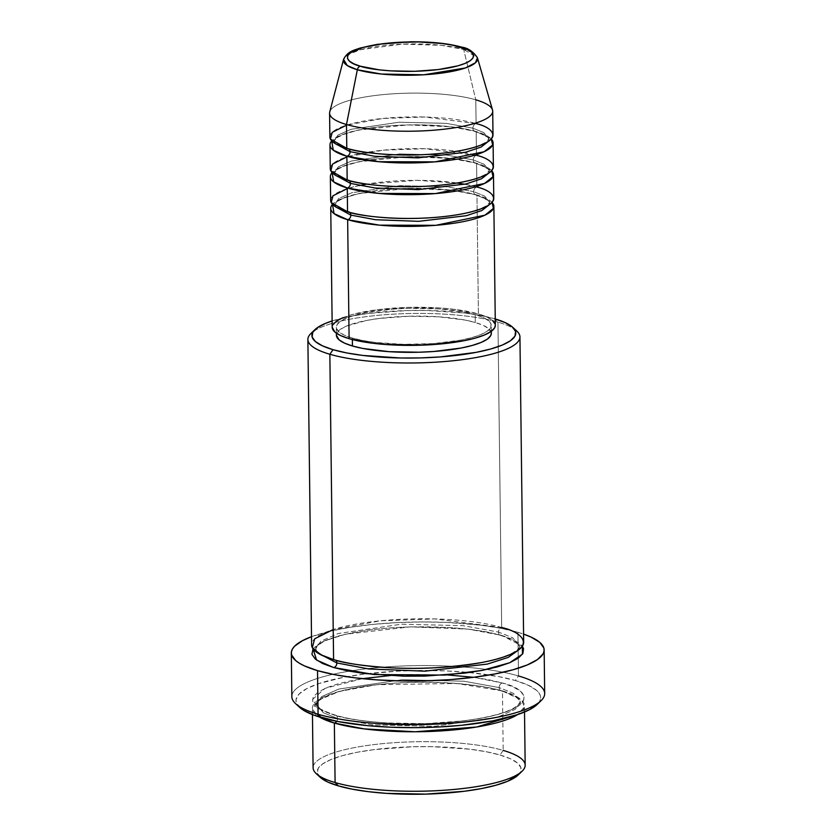 <?xml version="1.0" encoding="UTF-8"?>
<svg xmlns="http://www.w3.org/2000/svg" width="836" height="836" viewBox="0 0 836 836"><rect width="100%" height="100%" fill="white"/><g stroke="black" fill="none" stroke-linecap="round" stroke-linejoin="round"><path stroke-width="0.63" stroke-dasharray="4.18 3.13" d="M462.799 47.798A4.075 3.145 -73.7 0 1 463.666 49.428L441.345 45.332L402.252 44.141L360.671 49.679L348.267 54.465L343.554 59.398A67.079 15.665 179.3 0 1 390.872 44.841A67.079 15.665 179.3 0 1 463.666 49.428L475.799 99.818A81.573 19.04 -0.7 0 0 387.267 94.238A81.573 19.04 -0.7 0 0 329.739 111.94M329.583 113.163A81.573 19.04 179.3 0 1 384.769 94.458A81.573 19.04 179.3 0 1 475.799 99.818L476.092 123.603A4.075 3.145 106.3 0 0 472.904 128.19L483.783 132.579L488.966 138.985L488.266 141.462L488.966 138.985L483.783 132.579L472.904 128.19A4.075 3.145 106.3 0 0 474.942 131.471A4.075 3.145 106.3 0 0 476.186 131.534L476.478 155.329A4.075 3.145 106.3 0 0 473.291 159.916L484.169 164.305L489.353 170.701L488.663 173.188L489.353 170.701L484.169 164.305L473.291 159.916A4.075 3.145 106.3 0 0 475.339 163.198A4.075 3.145 106.3 0 0 476.572 163.26L476.865 187.055A4.075 3.145 106.3 0 0 473.678 191.643L484.556 196.032L489.739 202.427L489.05 204.914L489.739 202.427L484.556 196.032L473.678 191.643A4.075 3.145 106.3 0 0 475.726 194.924A4.075 3.145 106.3 0 0 476.959 194.987L492.038 202.406A81.573 19.04 179.3 0 0 476.959 194.987L478.411 313.949A81.573 19.04 -0.7 0 0 387.392 308.589A81.573 19.04 -0.7 0 0 332.195 327.304M348.8 211.832A4.075 3.145 106.3 0 0 347.557 211.769A4.075 3.145 -73.7 0 1 348.8 211.832M493.773 198.414A81.573 19.04 -0.7 0 0 476.865 187.055L476.572 163.26L451.576 158.516L408.25 156.635L358.748 161.787L341.266 166.918L332.101 172.624A81.573 19.04 179.3 0 1 393.777 157.262A81.573 19.04 179.3 0 1 476.572 163.26L491.641 170.68A81.573 19.04 179.3 0 0 476.572 163.26A4.075 3.145 -73.7 0 1 475.339 163.198A4.075 3.145 -73.7 0 1 473.291 159.916A4.075 3.145 -73.7 0 1 476.478 155.329A81.573 19.04 -0.7 0 0 385.448 149.968A81.573 19.04 -0.7 0 0 330.262 168.684M348.403 180.106A4.075 3.145 106.3 0 0 347.17 180.043A4.075 3.145 -73.7 0 1 348.403 180.106M493.386 166.688A81.573 19.04 -0.7 0 0 476.478 155.329L476.186 131.534L451.189 126.79L407.863 124.909L358.351 130.071L340.879 135.192L331.704 140.908A81.573 19.04 179.3 0 1 393.39 125.536A81.573 19.04 179.3 0 1 476.186 131.534L491.255 138.954A81.573 19.04 179.3 0 0 476.186 131.534A4.075 3.145 -73.7 0 1 474.942 131.471A4.075 3.145 -73.7 0 1 472.904 128.19A4.075 3.145 -73.7 0 1 476.092 123.603A81.573 19.04 -0.7 0 0 385.062 118.242A81.573 19.04 -0.7 0 0 329.875 136.958M348.957 148.923A4.075 3.145 106.3 0 0 348.016 148.38A4.075 3.145 106.3 0 0 346.783 148.317A4.075 3.145 -73.7 0 1 348.016 148.38A4.075 3.145 -73.7 0 1 348.957 148.923M316.28 773.676A106.036 24.756 179.3 0 1 372.971 744.719A106.036 24.756 179.3 0 1 503.188 750.414L500.001 755.002A101.961 23.805 -0.7 0 0 374.8 749.526A101.961 23.805 -0.7 0 0 320.282 777.365M313.197 331.62A106.036 24.756 179.3 0 1 396.097 314.002A106.036 24.756 179.3 0 1 497.953 322.142L494.672 318.788A101.961 23.805 179.3 0 1 495.246 318.965L480.993 315.548L464.732 313.019L427.05 310.48L407.08 310.564L368.666 313.427L351.705 316.092L332.122 320.951A101.961 23.805 179.3 0 1 494.672 318.788L497.953 322.142A106.036 24.756 -0.7 0 0 392.011 314.231A106.036 24.756 -0.7 0 0 310.898 333.522M295.63 703.682A126.435 29.511 179.3 0 1 349.239 671.172A126.435 29.511 179.3 0 1 486.688 669.49A126.435 29.511 179.3 0 1 518.477 675.948L515.3 680.525A122.359 28.56 -0.7 0 0 469.32 672.51A122.359 28.56 -0.7 0 0 366.67 673.764A122.359 28.56 -0.7 0 0 299.633 707.371M447.26 674.913L388.782 675.624L371.309 677.421L353.67 680.19L338.517 683.681L326.427 687.767L317.868 692.292L313.176 697.078L312.518 701.937L315.924 706.681L323.271 711.133L334.264 715.125A4.075 3.145 -73.7 0 1 335.508 715.198A4.075 3.145 -73.7 0 1 337.545 718.479A4.075 3.145 106.3 0 0 335.508 715.198A4.075 3.145 106.3 0 0 334.264 715.125C344.38 718.626 362.908 721.332 389.858 723.245C420.142 725.031 451.179 723.265 482.957 717.946C544.288 705.793 524.653 687.882 502.363 683.002A4.075 3.145 106.3 0 0 499.186 687.589L513.492 693.368L520.316 701.78L515.185 709.367L497.963 716.985L434.626 726.338L372.762 724.843L337.545 718.479A4.075 3.145 -73.7 0 1 336.741 721.301A4.075 3.145 106.3 0 0 337.545 718.479L372.762 724.843L434.626 726.338L497.963 716.985L515.185 709.367L520.316 701.78L513.492 693.368L499.186 687.589A4.075 3.145 106.3 0 0 501.224 690.87A4.075 3.145 106.3 0 0 502.467 690.933L521.748 700.255L524.318 706.963L517.568 714.623A106.036 24.756 179.3 0 0 524.444 705.699A106.036 24.756 179.3 0 0 502.467 690.933L503.188 750.414A106.036 24.756 -0.7 0 0 384.853 743.444A106.036 24.756 -0.7 0 0 313.103 767.772M523.67 642.257A106.036 24.756 -0.7 0 0 501.684 627.481L497.953 322.142L501.684 627.481A4.075 3.145 106.3 0 0 498.507 632.068L512.813 637.847L519.637 646.27L518.351 650.126L519.637 646.27L512.813 637.847L498.507 632.068A4.075 3.145 106.3 0 0 500.545 635.35A4.075 3.145 106.3 0 0 501.788 635.412L522.343 646.238L520.128 643.866L512.781 639.404L501.788 635.412A4.075 3.145 -73.7 0 1 500.545 635.35A4.075 3.145 -73.7 0 1 498.507 632.068L463.28 625.694L401.416 624.199L338.089 633.552L320.857 641.17L315.726 648.757L317.116 652.592L315.726 648.757L320.857 641.17L338.089 633.552L401.416 624.199L463.28 625.694L498.507 632.068A4.075 3.145 -73.7 0 1 501.684 627.481A106.036 24.756 -0.7 0 0 383.358 620.521A106.036 24.756 -0.7 0 0 311.609 644.838M335.779 660.231A4.075 3.145 106.3 0 0 334.828 659.677A4.075 3.145 106.3 0 0 333.585 659.614A4.075 3.145 -73.7 0 1 334.828 659.677A4.075 3.145 -73.7 0 1 335.779 660.231M343.084 317.617L352.374 314.472L377.6 309.654L408.334 307.366L439.893 307.961L454.46 309.33L478.411 313.949L476.959 194.987L451.962 190.242L408.637 188.361L359.135 193.513L341.663 198.644L332.488 204.35A81.573 19.04 179.3 0 1 394.164 188.988A81.573 19.04 179.3 0 1 476.959 194.987A4.075 3.145 -73.7 0 1 475.726 194.924A4.075 3.145 -73.7 0 1 473.678 191.643L446.915 186.794L399.901 185.655L351.768 192.771L338.674 198.56L334.776 204.318L335.529 206.785L334.776 204.318L338.674 198.56L351.768 192.771L399.901 185.655L446.915 186.794L473.678 191.643A4.075 3.145 -73.7 0 1 476.865 187.055A81.573 19.04 -0.7 0 0 385.835 181.694A81.573 19.04 -0.7 0 0 330.648 200.41M336.375 335.111L337.023 332.78L340.461 329.29L346.71 325.988L366.617 320.439L379.513 318.422L408.7 316.248L438.681 316.813L464.879 320.031L475.276 322.497L475.182 314.566A77.487 18.089 179.3 0 1 491.244 325.361A77.487 18.089 179.3 0 1 438.816 343.136A77.487 18.089 179.3 0 1 352.343 338.047L352.353 339.552L352.343 338.047A77.487 18.089 179.3 0 1 336.271 327.252A77.487 18.089 179.3 0 1 388.709 309.477A77.487 18.089 179.3 0 1 475.182 314.566L475.276 322.497A77.487 18.089 -0.7 0 0 388.803 317.408A77.487 18.089 -0.7 0 0 336.375 335.184M544.685 693.556A126.435 29.511 -0.7 0 0 518.477 675.948L517.944 632.329L500.983 628.306L480.825 625.171L446.309 622.392L421.731 621.932L397.006 622.601L373.065 624.377L350.859 627.199L331.213 630.961L311.504 636.698A126.435 29.511 179.3 0 1 517.944 632.329L518.477 675.948A126.435 29.511 -0.7 0 0 486.688 669.49A126.435 29.511 -0.7 0 0 349.239 671.172A126.435 29.511 -0.7 0 0 291.848 696.639M525.175 765.18A106.036 24.756 -0.7 0 0 503.188 750.414L502.467 690.933L456.79 683.472L376.754 684.715L339.552 691.362L317.555 700.516L312.549 709.628L319.467 717.037A106.036 24.756 179.3 0 1 312.382 708.291A106.036 24.756 179.3 0 1 384.132 683.963A106.036 24.756 179.3 0 1 502.467 690.933A4.075 3.145 -73.7 0 1 501.224 690.87A4.075 3.145 -73.7 0 1 499.186 687.589A4.075 3.145 -73.7 0 1 502.363 683.002L488.14 679.626L471.232 677.003L452.286 675.216L411.26 674.443L390.757 675.478M493 134.962A81.573 19.04 -0.7 0 0 476.092 123.603L475.799 99.818L463.666 49.428A67.079 15.665 179.3 0 1 477.429 57.768L463.666 49.428A4.075 3.145 106.3 0 0 461.733 47.15M492.519 109.955A81.573 19.04 -0.7 0 0 475.799 99.818M320.731 777.762L317.461 773.206L318.088 768.535L322.602 763.937L330.837 759.59L342.457 755.65L357.035 752.295L373.995 749.631L412.409 746.767L432.379 746.684L470.062 749.223L486.322 751.752L500.001 755.002L510.577 758.837L517.641 763.122L520.912 767.688L520.285 772.36L518.341 774.836M300.176 707.852L296.237 702.376L296.028 699.575L299.131 693.985L306.822 688.592L318.788 683.597L343.732 677.285L364.078 674.088L398.25 671.12L422.18 670.472L445.964 670.921L468.682 672.447L498.883 676.637L515.3 680.525L527.986 685.133L536.461 690.275L539.001 692.981L540.39 695.751L540.599 698.551L539.628 701.362L537.182 704.455M362.469 678.665L325.12 688.331L312.33 699.575L318.913 708.834L334.264 715.125L348.487 718.5L365.405 721.134L384.341 722.91L425.367 723.683L465.318 720.716L482.957 717.946L498.11 714.446L510.2 710.36L518.759 705.835L523.461 701.059L524.109 696.2L520.703 691.445L513.356 686.993L502.363 683.002L473.646 677.306M517.944 632.329A126.435 29.511 179.3 0 1 523.566 634.106L517.944 632.329M312.591 649.488L317.293 644.702L325.852 640.188L337.932 636.102L353.095 632.601L370.735 629.832L390.172 627.888L410.685 626.854L451.701 627.637L470.647 629.414L487.555 632.037L501.788 635.412L468.379 629.142L410.246 626.875L345.289 634.242L323.501 641.212L313.019 648.788M516.763 331.004A106.036 24.756 -0.7 0 0 497.953 322.142A106.036 24.756 179.3 0 1 514.433 329.165M491.338 333.292A77.487 18.089 -0.7 0 0 475.276 322.497L483.312 325.413L488.684 328.673L491.338 333.219M332.195 327.221L332.885 324.776M495.32 325.308A81.573 19.04 -0.7 0 0 478.411 313.949L486.876 317.022L492.519 320.449M495.142 324.096L495.32 325.235M475.182 314.566L464.785 312.1L438.586 308.881L408.605 308.317L393.62 309.069L366.523 312.507L355.446 315.067L346.616 318.056L340.356 321.358L336.929 324.849L336.448 328.402L338.935 331.871L344.307 335.131L352.343 338.047L362.73 340.513L375.092 342.436L403.736 344.359L433.894 343.544L461.002 340.106L472.079 337.545L480.909 334.557L487.158 331.255L490.596 327.764L491.077 324.211L488.579 320.742L483.218 317.481L475.182 314.566M501.684 627.481L434.751 618.922L380.485 620.793L333.219 629.539M337.545 718.479L323.239 712.69L316.405 704.278L321.536 696.691L338.768 689.073L402.095 679.72L463.959 681.215L499.186 687.589L463.959 681.215L402.095 679.72L338.768 689.073L321.536 696.691L316.405 704.278L323.239 712.69L337.545 718.479M537.161 704.466A122.359 28.56 -0.7 0 0 515.3 680.525L518.477 675.948M518.226 774.951A101.961 23.805 -0.7 0 0 500.001 755.002L503.188 750.414M476.092 123.603L424.604 117.019L382.857 118.461L346.501 125.191M334.755 143.343L334.003 140.876L337.901 135.108L350.995 129.319L399.117 122.213L446.142 123.352L472.904 128.19L446.142 123.352L399.117 122.213L350.995 129.319L337.901 135.108L334.003 140.876L334.755 143.343M476.478 155.329L424.991 148.745L383.243 150.177L346.888 156.917M335.142 175.069L334.39 172.603L338.287 166.834L351.381 161.045L399.514 153.939L446.529 155.068L473.291 159.916L446.529 155.068L399.514 153.939L351.381 161.045L338.287 166.834L334.39 172.603L335.142 175.069M476.865 187.055L464.816 184.254M457.135 183L416.997 180.346L366.899 184.098M359.25 185.54L347.274 188.633M475.768 194.934C495.34 202.04 487.921 202.364 489.739 202.427L485.716 206.178L480.522 208.645C473.96 211.236 465.088 213.41 453.906 215.145C420.498 220.526 371.748 218.907 348.748 211.821C329.175 204.715 336.594 204.392 334.776 204.318L338.81 200.567L343.993 198.111C350.556 195.509 359.428 193.346 370.609 191.611C404.018 186.229 452.767 187.849 475.768 194.934M475.381 163.208C494.954 170.314 487.534 170.638 489.353 170.701L485.329 174.463L480.136 176.918C473.573 179.521 464.701 181.684 453.52 183.418C420.111 188.8 371.362 187.18 348.361 180.095C328.788 172.989 336.208 172.665 334.39 172.603L338.413 168.851L343.606 166.385C350.169 163.783 359.041 161.62 370.223 159.885C403.631 154.503 452.38 156.123 475.381 163.208M474.994 131.482C494.567 138.588 487.148 138.912 488.966 138.985L484.932 142.737L479.749 145.192C473.186 147.794 464.314 149.957 453.133 151.692C419.724 157.084 370.975 155.454 347.975 148.369C328.402 141.263 335.821 140.95 334.003 140.876L338.026 137.125L343.22 134.659C349.782 132.067 358.654 129.893 369.836 128.159C403.245 122.777 451.994 124.397 474.994 131.482M501.266 690.881C525.123 699.147 518.665 701.111 520.316 701.78C520.974 702.783 518.728 704.926 513.597 708.228C504.839 712.962 490.617 716.818 470.908 719.806C427.353 726.515 365.227 724.321 335.455 715.177C311.598 706.911 318.056 704.957 316.405 704.278C315.757 703.275 317.993 701.132 323.124 697.83C331.882 693.096 346.114 689.24 365.823 686.251C409.368 679.543 471.504 681.737 501.266 690.881M519.637 646.27C520.285 647.263 518.048 649.415 512.938 652.697C499.855 659.541 477.492 664.307 445.86 666.961C405.773 670.19 359.375 667.076 334.776 659.656C325.298 656.751 319.352 653.877 316.938 651.066L315.726 648.757C315.078 647.764 317.314 645.611 322.445 642.32C331.202 637.586 345.435 633.719 365.144 630.741C408.689 624.022 470.825 626.227 500.597 635.36C524.444 643.626 517.986 645.591 519.637 646.27M336.344 333.198L336.271 327.252M312.455 714.613L312.382 708.291M524.517 712.021L524.444 705.699M491.317 331.307L491.244 325.361"/><path stroke-width="1.25" d="M475.799 99.818A81.573 19.04 179.3 0 1 492.707 111.178A81.573 19.04 179.3 0 1 437.51 129.883A81.573 19.04 179.3 0 1 346.491 124.522A81.573 19.04 179.3 0 1 329.583 113.163L329.875 136.958A81.573 19.04 -0.7 0 0 346.783 148.317L346.491 124.522A81.573 19.04 -0.7 0 0 439.987 129.653A81.573 19.04 -0.7 0 0 492.519 109.955L477.429 57.768A67.079 15.665 179.3 0 1 434.218 73.965A67.079 15.665 179.3 0 1 357.338 69.754L381.383 74.038L423.737 74.791L465.286 67.998L475.423 62.784L477.429 57.768C473.145 51.466 467.899 47.924 461.702 47.14C448.326 43.43 431.219 41.643 410.382 41.8L377.109 44.371L360.055 48.07C354.934 50.097 347.713 50.881 343.554 59.398L329.739 111.94A81.573 19.04 -0.7 0 0 346.491 124.522L357.338 69.754A67.079 15.665 179.3 0 1 343.554 59.398L347.327 65.584L357.338 69.754A4.075 3.145 -73.7 0 1 360.42 66.222C347.149 63.317 335.455 52.647 371.978 45.416C409.546 38.487 451.262 43.42 460.511 47.088A4.075 3.145 -73.7 0 1 461.733 47.15A4.075 3.145 -73.7 0 1 462.799 47.798M492.038 202.406L493.418 208.415L484.88 215.197L435.796 225.312L379.554 225.156L347.651 219.701A4.075 3.145 106.3 0 0 350.838 215.113L375.583 219.732L418.711 221.331L466.352 215.709L481.912 210.494L489.05 204.914L481.912 210.494L466.352 215.709L418.711 221.331L375.583 219.732L350.838 215.113A4.075 3.145 106.3 0 0 348.8 211.832A4.075 3.145 -73.7 0 1 350.838 215.113L335.529 206.785L350.838 215.113A4.075 3.145 -73.7 0 1 347.651 219.701A81.573 19.04 179.3 0 1 330.742 208.342A81.573 19.04 179.3 0 1 332.488 204.35L334.055 213.619L347.651 219.701L349.103 338.664L347.651 219.701A81.573 19.04 179.3 0 0 438.681 225.062A81.573 19.04 179.3 0 0 493.867 206.346A81.573 19.04 179.3 0 0 492.038 202.406M347.274 188.633L333.021 195.77L331.192 202.552L347.557 211.769L347.264 187.975L347.557 211.769A81.573 19.04 -0.7 0 0 438.576 217.13A81.573 19.04 -0.7 0 0 493.773 198.414L493.48 174.619A81.573 19.04 179.3 0 0 491.641 170.68L493.031 176.689L484.493 183.471L435.41 193.586L379.168 193.44L347.264 187.975A81.573 19.04 179.3 0 1 330.356 176.615L330.648 200.41A81.573 19.04 -0.7 0 0 347.557 211.769C359.501 216.514 413.402 222.878 461.932 213.932C509.114 204.59 494.003 190.807 476.865 187.055M493.48 174.619A81.573 19.04 179.3 0 1 438.294 193.335A81.573 19.04 179.3 0 1 347.264 187.975A4.075 3.145 106.3 0 0 350.451 183.387L375.197 188.016L418.313 189.605L465.965 183.983L481.526 178.768L488.663 173.188L481.526 178.768L465.965 183.983L418.313 189.605L375.197 188.016L350.451 183.387A4.075 3.145 106.3 0 0 348.403 180.106A4.075 3.145 -73.7 0 1 350.451 183.387L335.142 175.069L350.451 183.387A4.075 3.145 -73.7 0 1 347.264 187.975L333.668 181.893L332.101 172.624A81.573 19.04 179.3 0 0 330.356 176.615M346.888 156.917L332.634 164.044L330.805 170.826L347.17 180.043L346.877 156.248L347.17 180.043A81.573 19.04 -0.7 0 0 438.189 185.404A81.573 19.04 -0.7 0 0 493.386 166.688L493.094 142.893A81.573 19.04 179.3 0 0 491.255 138.954L492.644 144.962L484.107 151.744L435.023 161.86L378.771 161.714L346.877 156.248A81.573 19.04 179.3 0 1 329.969 144.889L330.262 168.684A81.573 19.04 -0.7 0 0 347.17 180.043C359.114 184.787 413.015 191.151 461.545 182.206C508.727 172.864 493.616 159.08 476.478 155.329M493.094 142.893A81.573 19.04 179.3 0 1 437.907 161.609A81.573 19.04 179.3 0 1 346.877 156.248A4.075 3.145 106.3 0 0 350.065 151.671L374.81 156.29L417.927 157.879L465.579 152.256L481.139 147.052L488.266 141.462L481.139 147.052L465.579 152.256L417.927 157.879L374.81 156.29L350.065 151.671A4.075 3.145 106.3 0 0 348.957 148.923A4.075 3.145 -73.7 0 1 350.065 151.671L334.755 143.343L350.065 151.671A4.075 3.145 -73.7 0 1 346.877 156.248L333.271 150.166L331.704 140.908A81.573 19.04 179.3 0 0 329.969 144.889M461.733 47.15A4.075 3.145 106.3 0 0 460.511 47.088C473.782 49.993 485.476 60.662 448.953 67.894C411.385 74.822 369.669 69.89 360.42 66.222L353.868 63.839L349.5 61.185L347.473 58.363L347.86 55.469L350.66 52.616L362.949 47.495L382.48 43.765L394.059 42.605L418.637 41.946L441.972 43.514L452.046 45.081L467.063 49.46L471.431 52.114L473.458 54.946L473.071 57.841L470.271 60.683L465.182 63.379L457.982 65.814L438.451 69.545L414.666 71.311L390.234 70.851L378.959 69.796L360.42 66.222A4.075 3.145 106.3 0 0 357.338 69.754L346.491 124.522L346.783 148.317C358.728 153.061 412.629 159.436 461.159 150.48C508.34 141.138 493.23 127.354 476.092 123.603M312.455 714.613L313.103 767.772A106.036 24.756 -0.7 0 0 335.09 782.538A106.036 24.756 179.3 0 1 316.28 773.676L320.282 777.365A101.961 23.805 -0.7 0 0 338.371 785.892L335.09 782.538L334.358 723.056A4.075 3.145 106.3 0 0 336.741 721.301A4.075 3.145 -73.7 0 1 334.358 723.056A106.036 24.756 179.3 0 1 319.467 717.037L334.358 723.056L335.09 782.538A106.036 24.756 -0.7 0 0 453.425 789.508A106.036 24.756 -0.7 0 0 525.175 765.18L524.517 712.021M314.817 329.729L310.898 333.522A106.036 24.756 -0.7 0 0 329.854 354.265L333.041 349.688A101.961 23.805 179.3 0 1 314.817 329.729A101.961 23.805 179.3 0 1 332.122 320.951L325.507 323.375L317.272 327.722L312.758 332.32L312.131 336.992L315.402 341.558L322.466 345.843L333.041 349.688L346.721 352.928L362.981 355.457L400.663 357.996L420.633 357.912L440.353 356.92L476.018 352.384L490.586 349.03L502.206 345.101L510.441 340.754L514.955 336.156L515.582 331.484L512.311 326.918L505.247 322.633L494.672 318.788M291.315 653.02L291.848 696.639A126.435 29.511 -0.7 0 0 318.056 714.247A126.435 29.511 179.3 0 1 295.63 703.682L299.633 707.371A122.359 28.56 -0.7 0 0 321.337 717.601L318.056 714.247L317.523 670.629A126.435 29.511 179.3 0 1 291.315 653.02A126.435 29.511 179.3 0 1 311.504 636.698L302.517 640.658L294.575 646.228L292.37 649.102L291.377 652.007L291.586 654.902L295.651 660.555L299.466 663.272L304.409 665.874L317.523 670.629L318.056 714.247A126.435 29.511 -0.7 0 0 459.142 722.555A126.435 29.511 -0.7 0 0 544.685 693.556L544.152 649.938A126.435 29.511 179.3 0 1 458.609 678.937A126.435 29.511 179.3 0 1 317.523 670.629L334.484 674.652L354.642 677.787L377.224 679.908L401.374 680.932L426.141 680.838L450.594 679.605L473.772 677.285L494.807 673.983L512.876 669.814L527.286 664.944L537.496 659.552L543.097 653.846L544.09 650.951L543.881 648.057L539.816 642.393L531.059 637.084L523.566 634.106A126.435 29.511 179.3 0 1 544.152 649.938M469.32 672.51L468.682 672.447M517.568 714.623L476.645 727.017L415.011 731.782L364.13 728.887L334.358 723.056A106.036 24.756 179.3 0 0 433.915 731.301A106.036 24.756 179.3 0 0 517.568 714.623M518.351 650.126L508.225 657.409L487.252 664.108L424.803 671.172L368.969 668.988L336.866 662.958A4.075 3.145 106.3 0 0 335.779 660.231A4.075 3.145 -73.7 0 1 336.866 662.958L368.969 668.988L424.803 671.172L487.252 664.108L508.225 657.409L518.351 650.126M514.433 329.165A106.036 24.756 179.3 0 1 519.94 336.908A106.036 24.756 179.3 0 1 448.19 361.236A106.036 24.756 179.3 0 1 329.854 354.265L333.585 659.614L329.854 354.265A106.036 24.756 179.3 0 1 307.878 339.5L311.609 644.838A106.036 24.756 -0.7 0 0 333.585 659.614C343.7 663.105 362.228 665.811 389.179 667.724C419.463 669.521 450.5 667.745 482.278 662.425C543.609 650.283 523.973 632.361 501.684 627.481M522.343 646.238L522.479 654.118L509.636 662.77L482.236 670.378L444.951 675.091L373.943 674.527L333.679 667.546A4.075 3.145 106.3 0 0 336.866 662.958A4.075 3.145 -73.7 0 1 333.679 667.546L322.686 663.554L315.339 659.092L311.933 654.348L313.019 648.788L316.583 660.074L333.679 667.546L347.912 670.911L364.82 673.544L404.007 676.188L424.782 676.094L464.732 673.126L482.372 670.357L497.535 666.856L509.615 662.77L518.174 658.245L522.876 653.47L523.535 648.611L522.354 646.228M330.742 208.342L332.195 327.304A81.573 19.04 -0.7 0 0 349.103 338.664L340.649 335.591L334.996 332.164L332.195 327.221M336.344 333.198L336.375 335.184A77.487 18.089 -0.7 0 0 352.437 345.979L352.353 339.552L352.437 345.979L344.401 343.063L339.029 339.803L336.375 335.111M307.878 339.5A106.036 24.756 179.3 0 1 313.197 331.62M346.501 125.191L332.247 132.318L330.419 139.1L346.783 148.317A81.573 19.04 -0.7 0 0 437.803 153.678A81.573 19.04 -0.7 0 0 493 134.962L492.707 111.178M518.341 774.836L507.536 781.305L495.915 785.234L481.348 788.599L464.377 791.264L425.963 794.116L386.525 793.374L368.31 791.661L352.05 789.132L338.371 785.892L327.796 782.047L320.24 777.323M537.496 704.142L529.815 709.534L517.839 714.529L492.906 720.841L461.535 725.293L438.377 727.006L414.447 727.665L390.663 727.205L367.945 725.679L337.744 721.489L314.493 715.376L303.855 710.475L299.612 707.35M390.757 675.478L362.469 678.665M333.219 629.539L314.681 638.808L312.319 647.628L320.554 654.619L333.585 659.614A106.036 24.756 -0.7 0 0 451.921 666.574A106.036 24.756 -0.7 0 0 523.67 642.257L519.94 336.908M491.338 333.219L490.69 335.696L487.263 339.186L481.003 342.488L472.173 345.477L461.096 348.037L433.999 351.475L419.014 352.228L389.033 351.663L362.834 348.445L352.437 345.979A77.487 18.089 -0.7 0 0 438.91 351.068A77.487 18.089 -0.7 0 0 491.338 333.292L491.317 331.307M332.885 324.776L336.5 321.097L343.084 317.617M492.519 320.449L495.142 324.096M495.32 325.235L494.64 327.837L491.025 331.516L484.441 334.996L475.141 338.141L463.489 340.827L434.96 344.453L419.181 345.247L387.632 344.651L373.055 343.282L349.103 338.664A81.573 19.04 -0.7 0 0 440.133 344.024A81.573 19.04 -0.7 0 0 495.32 325.308L493.867 206.346M317.116 652.592L336.866 662.958L317.116 652.592M473.646 677.306L447.26 674.913M518.477 675.948A126.435 29.511 179.3 0 1 541.08 700.683A126.435 29.511 179.3 0 1 444.376 723.683A126.435 29.511 179.3 0 1 318.056 714.247L321.337 717.601A122.359 28.56 -0.7 0 0 443.582 726.724A122.359 28.56 -0.7 0 0 537.161 704.466L541.08 700.683M329.854 354.265A106.036 24.756 -0.7 0 0 460.072 359.961A106.036 24.756 -0.7 0 0 516.763 331.004L512.761 327.315A101.961 23.805 179.3 0 1 458.243 355.154A101.961 23.805 179.3 0 1 333.041 349.688L329.854 354.265M495.246 318.965A101.961 23.805 179.3 0 1 512.761 327.315M503.188 750.414A106.036 24.756 179.3 0 1 522.145 771.168A106.036 24.756 179.3 0 1 441.032 790.448A106.036 24.756 179.3 0 1 335.09 782.538L338.371 785.892A101.961 23.805 -0.7 0 0 440.238 793.489A101.961 23.805 -0.7 0 0 518.226 774.951L522.145 771.168M464.816 184.254L457.135 183M366.899 184.098L359.25 185.54"/></g></svg>
